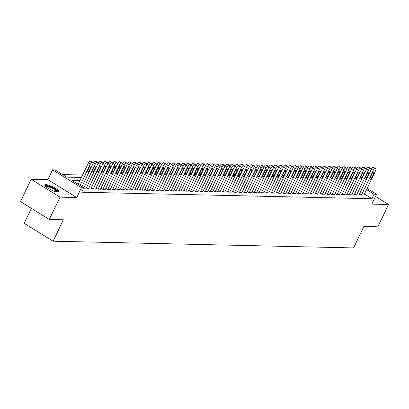 <?xml version="1.0" encoding="UTF-8"?>
<svg xmlns="http://www.w3.org/2000/svg" width="409" height="409" viewBox="0 0 409 409"><rect width="100%" height="100%" fill="white"/><g stroke="black" fill="none" stroke-linecap="round" stroke-linejoin="round"><path stroke-width="0.61" d="M45.834 184.597A7.914 1.743 25.6 0 0 44.785 184.94A7.914 1.743 25.6 0 0 49.581 189.122A7.914 1.743 25.6 0 0 58.012 192.123A7.914 1.743 25.6 0 0 59.06 191.78A7.914 1.743 25.6 0 0 54.259 187.598A7.914 1.743 25.6 0 0 45.834 184.597M31.386 208.37L24.208 223.35L53.083 241.203L353.565 247.926L363.831 226.499L377.855 226.816L388.55 204.495L375.523 196.443M53.083 241.203L63.349 219.776L49.325 219.464L20.45 201.611L31.145 179.29L60.021 197.143L76.723 197.516L81.432 187.7L52.556 169.847L54.995 169.899L66.703 177.138L81.401 177.465M76.723 197.516L47.853 179.663L31.145 179.29M47.853 179.663L52.556 169.847M82.567 175.026L62.567 174.582M49.325 219.464L60.021 197.143M359.48 194.04L361.193 195.098L363.928 195.047M354.603 193.932L356.311 194.991L359.051 194.935M349.721 193.82L351.433 194.878L354.174 194.827M344.843 193.713L346.556 194.771L349.291 194.72M339.966 193.605L341.679 194.658L344.414 194.607M335.089 193.493L336.801 194.551L339.536 194.5M330.211 193.385L331.924 194.444L334.659 194.393M325.334 193.273L327.047 194.331L329.782 194.28M320.457 193.166L322.169 194.224L324.904 194.173M315.579 193.058L317.287 194.117L320.027 194.065M310.697 192.946L312.41 194.004L315.15 193.953M305.82 192.838L307.532 193.897L310.267 193.846M300.942 192.731L302.655 193.789L305.39 193.738M296.065 192.619L297.778 193.677L300.513 193.626M291.188 192.511L292.9 193.569L295.635 193.518M286.31 192.404L288.023 193.462L290.758 193.406M281.433 192.291L283.14 193.35L285.881 193.299M276.556 192.184L278.263 193.242L281.003 193.191M271.673 192.077L273.386 193.135L276.126 193.079M266.796 191.964L268.509 193.022L271.244 192.971M261.918 191.857L263.631 192.915L266.366 192.864M257.041 191.749L258.754 192.808L261.489 192.751M252.164 191.637L253.877 192.695L256.612 192.644M247.287 191.53L248.999 192.588L251.734 192.537M242.409 191.422L244.117 192.481L246.857 192.424M237.532 191.31L239.239 192.368L241.98 192.317M232.649 191.202L234.362 192.261L237.102 192.21M227.772 191.095L229.485 192.148L232.22 192.097M222.895 190.983L224.607 192.041L227.343 191.99M218.017 190.875L219.73 191.933L222.465 191.882M213.14 190.763L214.853 191.821L217.588 191.77M208.263 190.655L209.975 191.714L212.711 191.663M203.385 190.548L205.093 191.606L207.833 191.555M198.508 190.436L200.216 191.494L202.956 191.443M193.626 190.328L195.338 191.386L198.074 191.335M188.748 190.221L190.461 191.279L193.196 191.228M183.871 190.108L185.584 191.167L188.319 191.115M178.994 190.001L180.706 191.059L183.442 191.008M174.116 189.894L175.829 190.952L178.564 190.896M169.239 189.781L170.952 190.839L173.687 190.788M164.362 189.674L166.069 190.732L168.81 190.681M159.484 189.566L161.192 190.625L163.932 190.568M154.602 189.454L156.315 190.512L159.05 190.461M149.725 189.347L151.437 190.405L154.173 190.354M144.847 189.239L146.56 190.297L149.295 190.241M139.97 189.127L141.683 190.185L144.418 190.134M135.093 189.019L136.805 190.078L139.541 190.027M130.215 188.912L131.928 189.97L134.663 189.914M125.338 188.8L127.046 189.858L129.786 189.807M120.461 188.692L122.168 189.75L124.909 189.699M115.578 188.58L117.291 189.638L120.026 189.587M110.701 188.472L112.414 189.531L115.149 189.479M105.824 188.365L107.536 189.423L110.272 189.372M100.946 188.252L102.659 189.311L105.394 189.26M96.069 188.145L97.782 189.203L100.517 189.152M91.192 188.038L92.904 189.096L95.64 189.045M86.314 187.925L88.022 188.984L90.762 188.932M83.329 188.881L85.885 188.825M79.857 180.686L72.163 180.517L83.871 187.751L81.734 192.215L371.97 198.713L364.409 194.035M367.088 188.452L376.546 194.301L371.842 204.122L388.55 204.495M376.546 194.301L374.107 194.244L366.551 189.571M371.97 198.713L374.107 194.244M83.871 187.751L81.432 187.7M374.209 199.178A7.914 1.743 25.6 0 0 374.91 198.846A7.914 1.743 25.6 0 0 374.731 198.094M80.113 185.43L90.358 164.045A2.03 0.869 121.7 0 1 92.194 162.281L92.679 162.291A2.03 0.869 121.7 0 1 92.889 162.347A2.03 0.869 121.7 0 1 92.797 164.096L82.015 186.606M91.089 161.304A2.03 0.869 -58.3 0 0 90.941 161.141A2.03 0.869 -58.3 0 0 90.726 161.085L90.241 161.074A2.03 0.869 -58.3 0 0 88.41 162.838L78.165 184.224M89.259 167.266A1.626 0.695 -58.3 0 1 90.895 165.906A1.626 0.695 -58.3 0 1 90.818 167.301L88.768 171.586A1.626 0.695 -58.3 0 1 87.132 172.951A1.626 0.695 -58.3 0 1 87.204 171.55L89.259 167.266M45.373 186.197A6.851 1.508 -154.4 0 1 46.314 185.819A6.851 1.508 -154.4 0 1 53.773 188.503A6.851 1.508 -154.4 0 1 57.71 192.107M57.112 192.025A6.345 1.396 25.6 0 0 52.802 188.677A6.345 1.396 25.6 0 0 46.488 186.504A6.345 1.396 25.6 0 0 45.813 186.616M58.671 192.056A7.863 1.733 25.6 0 0 53.165 187.925A7.863 1.733 25.6 0 0 45.532 185.333A7.863 1.733 25.6 0 0 44.811 185.42M374.516 199.127A7.863 1.733 25.6 0 0 374.373 198.84M83.39 188.881L95.241 164.152A2.03 0.869 121.7 0 1 97.071 162.388L97.557 162.399A2.03 0.869 121.7 0 1 97.771 162.46A2.03 0.869 121.7 0 1 97.679 164.208L85.829 188.938M95.967 161.417A2.03 0.869 -58.3 0 0 95.818 161.253A2.03 0.869 -58.3 0 0 95.604 161.192L95.118 161.182A2.03 0.869 -58.3 0 0 93.288 162.946L93.037 163.462M94.136 167.378A1.626 0.695 -58.3 0 1 95.772 166.013A1.626 0.695 -58.3 0 1 95.701 167.409L93.646 171.698A1.626 0.695 -58.3 0 1 92.01 173.058A1.626 0.695 -58.3 0 1 92.086 171.662L94.136 167.378M88.267 188.989L100.118 164.26A2.03 0.869 121.7 0 1 101.948 162.496L102.434 162.511A2.03 0.869 121.7 0 1 102.649 162.567A2.03 0.869 121.7 0 1 102.557 164.316L90.706 189.045M100.844 161.524A2.03 0.869 -58.3 0 0 100.696 161.361A2.03 0.869 -58.3 0 0 100.486 161.304L99.995 161.289A2.03 0.869 -58.3 0 0 98.165 163.053L97.915 163.574M99.014 167.486A1.626 0.695 -58.3 0 1 100.65 166.12A1.626 0.695 -58.3 0 1 100.578 167.521L98.523 171.806A1.626 0.695 -58.3 0 1 96.887 173.171A1.626 0.695 -58.3 0 1 96.964 171.77L99.014 167.486M93.145 189.101L104.995 164.372A2.03 0.869 121.7 0 1 106.826 162.608L107.311 162.618A2.03 0.869 121.7 0 1 107.526 162.675A2.03 0.869 121.7 0 1 107.434 164.423L95.583 189.152M105.721 161.632A2.03 0.869 -58.3 0 0 105.573 161.473A2.03 0.869 -58.3 0 0 105.364 161.412L104.873 161.402A2.03 0.869 -58.3 0 0 103.042 163.165L102.797 163.682M103.891 167.593A1.626 0.695 -58.3 0 1 105.527 166.233A1.626 0.695 -58.3 0 1 105.456 167.629L103.4 171.913A1.626 0.695 -58.3 0 1 101.769 173.278A1.626 0.695 -58.3 0 1 101.841 171.882L103.891 167.593M98.022 189.209L109.873 164.479A2.03 0.869 121.7 0 1 111.703 162.716L112.189 162.726A2.03 0.869 121.7 0 1 112.403 162.787A2.03 0.869 121.7 0 1 112.311 164.536L100.461 189.265M110.599 161.744A2.03 0.869 -58.3 0 0 110.45 161.581A2.03 0.869 -58.3 0 0 110.241 161.519L109.75 161.509A2.03 0.869 -58.3 0 0 107.92 163.273L107.674 163.794M108.774 167.705A1.626 0.695 -58.3 0 1 110.404 166.34A1.626 0.695 -58.3 0 1 110.333 167.736L108.278 172.025A1.626 0.695 -58.3 0 1 106.647 173.385A1.626 0.695 -58.3 0 1 106.718 171.99L108.774 167.705M102.904 189.321L114.75 164.587A2.03 0.869 121.7 0 1 116.58 162.823L117.071 162.838A2.03 0.869 121.7 0 1 117.281 162.894A2.03 0.869 121.7 0 1 117.189 164.643L105.343 189.372M115.476 161.852A2.03 0.869 -58.3 0 0 115.328 161.688A2.03 0.869 -58.3 0 0 115.118 161.632L114.632 161.621A2.03 0.869 -58.3 0 0 112.797 163.385L112.552 163.902M113.651 167.813A1.626 0.695 -58.3 0 1 115.282 166.448A1.626 0.695 -58.3 0 1 115.21 167.848L113.155 172.133A1.626 0.695 -58.3 0 1 111.524 173.498A1.626 0.695 -58.3 0 1 111.596 172.097L113.651 167.813M107.782 189.428L119.627 164.699A2.03 0.869 121.7 0 1 121.458 162.935L121.948 162.946A2.03 0.869 121.7 0 1 122.158 163.007A2.03 0.869 121.7 0 1 122.066 164.75L110.22 189.485M120.353 161.959A2.03 0.869 -58.3 0 0 120.21 161.8A2.03 0.869 -58.3 0 0 119.995 161.739L119.51 161.729A2.03 0.869 -58.3 0 0 117.68 163.493L117.429 164.009M118.528 167.92A1.626 0.695 -58.3 0 1 120.164 166.56A1.626 0.695 -58.3 0 1 120.088 167.956L118.037 172.24A1.626 0.695 -58.3 0 1 116.401 173.605A1.626 0.695 -58.3 0 1 116.473 172.209L118.528 167.92M112.659 189.536L124.505 164.807A2.03 0.869 121.7 0 1 126.335 163.043L126.826 163.053A2.03 0.869 121.7 0 1 127.035 163.114A2.03 0.869 121.7 0 1 126.943 164.863L115.098 189.592M125.236 162.071A2.03 0.869 -58.3 0 0 125.088 161.908A2.03 0.869 -58.3 0 0 124.873 161.846L124.387 161.836A2.03 0.869 -58.3 0 0 122.557 163.6L122.306 164.121M123.406 168.033A1.626 0.695 -58.3 0 1 125.042 166.667A1.626 0.695 -58.3 0 1 124.965 168.068L122.915 172.353A1.626 0.695 -58.3 0 1 121.279 173.713A1.626 0.695 -58.3 0 1 121.35 172.317L123.406 168.033M117.536 189.648L129.382 164.914A2.03 0.869 121.7 0 1 131.217 163.155L131.703 163.165A2.03 0.869 121.7 0 1 131.913 163.222A2.03 0.869 121.7 0 1 131.821 164.97L119.975 189.699M130.113 162.179A2.03 0.869 -58.3 0 0 129.965 162.015A2.03 0.869 -58.3 0 0 129.75 161.959L129.264 161.949A2.03 0.869 -58.3 0 0 127.434 163.712L127.184 164.229M128.283 168.14A1.626 0.695 -58.3 0 1 129.919 166.775A1.626 0.695 -58.3 0 1 129.842 168.176L127.792 172.46A1.626 0.695 -58.3 0 1 126.156 173.825A1.626 0.695 -58.3 0 1 126.233 172.424L128.283 168.14M122.414 189.756L134.264 165.026A2.03 0.869 121.7 0 1 136.095 163.263L136.58 163.273A2.03 0.869 121.7 0 1 136.795 163.334A2.03 0.869 121.7 0 1 136.703 165.083L124.852 189.812M134.99 162.291A2.03 0.869 -58.3 0 0 134.842 162.128A2.03 0.869 -58.3 0 0 134.633 162.066L134.142 162.056A2.03 0.869 -58.3 0 0 132.311 163.82L132.061 164.336M133.16 168.247A1.626 0.695 -58.3 0 1 134.796 166.887A1.626 0.695 -58.3 0 1 134.725 168.283L132.669 172.567A1.626 0.695 -58.3 0 1 131.033 173.932A1.626 0.695 -58.3 0 1 131.11 172.537L133.16 168.247M127.291 189.863L139.142 165.134A2.03 0.869 121.7 0 1 140.972 163.37L141.458 163.38A2.03 0.869 121.7 0 1 141.672 163.442A2.03 0.869 121.7 0 1 141.58 165.19L129.73 189.919M139.868 162.399A2.03 0.869 -58.3 0 0 139.72 162.235A2.03 0.869 -58.3 0 0 139.51 162.174L139.019 162.163A2.03 0.869 -58.3 0 0 137.189 163.927L136.938 164.449M138.037 168.36A1.626 0.695 -58.3 0 1 139.673 166.995A1.626 0.695 -58.3 0 1 139.602 168.396L137.547 172.68A1.626 0.695 -58.3 0 1 135.911 174.045A1.626 0.695 -58.3 0 1 135.987 172.644L138.037 168.36M132.168 189.975L144.019 165.246A2.03 0.869 121.7 0 1 145.849 163.482L146.335 163.493A2.03 0.869 121.7 0 1 146.55 163.549A2.03 0.869 121.7 0 1 146.458 165.297L134.607 190.027M144.745 162.506A2.03 0.869 -58.3 0 0 144.597 162.342A2.03 0.869 -58.3 0 0 144.387 162.286L143.896 162.276A2.03 0.869 -58.3 0 0 142.066 164.04L141.821 164.556M142.915 168.467A1.626 0.695 -58.3 0 1 144.551 167.102A1.626 0.695 -58.3 0 1 144.479 168.503L142.424 172.787A1.626 0.695 -58.3 0 1 140.793 174.152A1.626 0.695 -58.3 0 1 140.865 172.751L142.915 168.467M137.046 190.083L148.896 165.354A2.03 0.869 121.7 0 1 150.727 163.59L151.218 163.6A2.03 0.869 121.7 0 1 151.427 163.661A2.03 0.869 121.7 0 1 151.335 165.41L139.484 190.139M149.622 162.618A2.03 0.869 -58.3 0 0 149.474 162.455A2.03 0.869 -58.3 0 0 149.265 162.393L148.774 162.383A2.03 0.869 -58.3 0 0 146.943 164.147L146.698 164.663M147.797 168.574A1.626 0.695 -58.3 0 1 149.428 167.215A1.626 0.695 -58.3 0 1 149.357 168.61L147.301 172.895A1.626 0.695 -58.3 0 1 145.67 174.26A1.626 0.695 -58.3 0 1 145.742 172.864L147.797 168.574M141.928 190.19L153.774 165.461A2.03 0.869 121.7 0 1 155.604 163.697L156.095 163.707A2.03 0.869 121.7 0 1 156.304 163.769A2.03 0.869 121.7 0 1 156.212 165.517L144.367 190.246M154.5 162.726A2.03 0.869 -58.3 0 0 154.351 162.562A2.03 0.869 -58.3 0 0 154.142 162.501L153.656 162.491A2.03 0.869 -58.3 0 0 151.821 164.254L151.575 164.776M152.675 168.687A1.626 0.695 -58.3 0 1 154.305 167.322A1.626 0.695 -58.3 0 1 154.234 168.723L152.179 173.007A1.626 0.695 -58.3 0 1 150.548 174.372A1.626 0.695 -58.3 0 1 150.619 172.971L152.675 168.687M146.805 190.303L158.651 165.573A2.03 0.869 121.7 0 1 160.481 163.81L160.972 163.82A2.03 0.869 121.7 0 1 161.182 163.876A2.03 0.869 121.7 0 1 161.09 165.625L149.244 190.354M159.377 162.833A2.03 0.869 -58.3 0 0 159.234 162.67A2.03 0.869 -58.3 0 0 159.019 162.613L158.534 162.603A2.03 0.869 -58.3 0 0 156.703 164.367L156.453 164.883M157.552 168.794A1.626 0.695 -58.3 0 1 159.188 167.429A1.626 0.695 -58.3 0 1 159.111 168.83L157.061 173.114A1.626 0.695 -58.3 0 1 155.425 174.479A1.626 0.695 -58.3 0 1 155.497 173.079L157.552 168.794M151.683 190.41L163.528 165.681A2.03 0.869 121.7 0 1 165.359 163.917L165.849 163.927A2.03 0.869 121.7 0 1 166.059 163.989A2.03 0.869 121.7 0 1 165.967 165.737L154.121 190.466M164.26 162.946A2.03 0.869 -58.3 0 0 164.111 162.782A2.03 0.869 -58.3 0 0 163.897 162.721L163.411 162.71A2.03 0.869 -58.3 0 0 161.581 164.474L161.33 164.991M162.429 168.902A1.626 0.695 -58.3 0 1 164.065 167.542A1.626 0.695 -58.3 0 1 163.989 168.937L161.938 173.227A1.626 0.695 -58.3 0 1 160.302 174.587A1.626 0.695 -58.3 0 1 160.374 173.191L162.429 168.902M156.56 190.517L168.406 165.788A2.03 0.869 121.7 0 1 170.241 164.024L170.727 164.035A2.03 0.869 121.7 0 1 170.936 164.096A2.03 0.869 121.7 0 1 170.85 165.844L158.999 190.574M169.137 163.053A2.03 0.869 -58.3 0 0 168.989 162.889A2.03 0.869 -58.3 0 0 168.774 162.828L168.288 162.818A2.03 0.869 -58.3 0 0 166.458 164.582L166.207 165.103M167.307 169.014A1.626 0.695 -58.3 0 1 168.943 167.649A1.626 0.695 -58.3 0 1 168.866 169.05L166.816 173.334A1.626 0.695 -58.3 0 1 165.18 174.699A1.626 0.695 -58.3 0 1 165.256 173.298L167.307 169.014M161.437 190.63L173.288 165.901A2.03 0.869 121.7 0 1 175.118 164.137L175.604 164.147A2.03 0.869 121.7 0 1 175.819 164.203A2.03 0.869 121.7 0 1 175.727 165.952L163.876 190.681M174.014 163.16A2.03 0.869 -58.3 0 0 173.866 162.997A2.03 0.869 -58.3 0 0 173.656 162.94L173.165 162.93A2.03 0.869 -58.3 0 0 171.335 164.694L171.085 165.21M172.184 169.121A1.626 0.695 -58.3 0 1 173.82 167.756A1.626 0.695 -58.3 0 1 173.748 169.157L171.693 173.442A1.626 0.695 -58.3 0 1 170.057 174.807A1.626 0.695 -58.3 0 1 170.134 173.406L172.184 169.121M166.315 190.737L178.166 166.008A2.03 0.869 121.7 0 1 179.996 164.244L180.481 164.254A2.03 0.869 121.7 0 1 180.696 164.316A2.03 0.869 121.7 0 1 180.604 166.064L168.753 190.793M178.891 163.273A2.03 0.869 -58.3 0 0 178.743 163.109A2.03 0.869 -58.3 0 0 178.534 163.048L178.043 163.038A2.03 0.869 -58.3 0 0 176.213 164.801L175.967 165.318M177.061 169.234A1.626 0.695 -58.3 0 1 178.697 167.869A1.626 0.695 -58.3 0 1 178.626 169.265L176.57 173.554A1.626 0.695 -58.3 0 1 174.934 174.914A1.626 0.695 -58.3 0 1 175.011 173.518L177.061 169.234M171.192 190.845L183.043 166.115A2.03 0.869 121.7 0 1 184.873 164.352L185.359 164.362A2.03 0.869 121.7 0 1 185.574 164.423A2.03 0.869 121.7 0 1 185.482 166.172L173.631 190.901M183.769 163.38A2.03 0.869 -58.3 0 0 183.621 163.217A2.03 0.869 -58.3 0 0 183.411 163.16L182.92 163.145A2.03 0.869 -58.3 0 0 181.09 164.909L180.844 165.43M181.939 169.341A1.626 0.695 -58.3 0 1 183.575 167.976A1.626 0.695 -58.3 0 1 183.503 169.377L181.448 173.661A1.626 0.695 -58.3 0 1 179.817 175.026A1.626 0.695 -58.3 0 1 179.888 173.626L181.939 169.341M176.069 190.957L187.92 166.228A2.03 0.869 121.7 0 1 189.75 164.464L190.241 164.474A2.03 0.869 121.7 0 1 190.451 164.53A2.03 0.869 121.7 0 1 190.359 166.279L178.508 191.008M188.646 163.488A2.03 0.869 -58.3 0 0 188.498 163.324A2.03 0.869 -58.3 0 0 188.288 163.268L187.797 163.257A2.03 0.869 -58.3 0 0 185.967 165.021L185.722 165.538M186.821 169.449A1.626 0.695 -58.3 0 1 188.452 168.084A1.626 0.695 -58.3 0 1 188.38 169.484L186.325 173.769A1.626 0.695 -58.3 0 1 184.694 175.134A1.626 0.695 -58.3 0 1 184.766 173.733L186.821 169.449M180.952 191.064L192.797 166.335A2.03 0.869 121.7 0 1 194.628 164.571L195.119 164.582A2.03 0.869 121.7 0 1 195.328 164.643A2.03 0.869 121.7 0 1 195.236 166.391L183.39 191.121M193.523 163.6A2.03 0.869 -58.3 0 0 193.375 163.436A2.03 0.869 -58.3 0 0 193.166 163.375L192.68 163.365A2.03 0.869 -58.3 0 0 190.845 165.129L190.599 165.645M191.698 169.561A1.626 0.695 -58.3 0 1 193.329 168.196A1.626 0.695 -58.3 0 1 193.258 169.592L191.202 173.881A1.626 0.695 -58.3 0 1 189.571 175.241A1.626 0.695 -58.3 0 1 189.643 173.845L191.698 169.561M185.829 191.172L197.675 166.443A2.03 0.869 121.7 0 1 199.505 164.679L199.996 164.694A2.03 0.869 121.7 0 1 200.206 164.75A2.03 0.869 121.7 0 1 200.113 166.499L188.268 191.228M198.401 163.707A2.03 0.869 -58.3 0 0 198.258 163.544A2.03 0.869 -58.3 0 0 198.043 163.488L197.557 163.472A2.03 0.869 -58.3 0 0 195.727 165.236L195.476 165.757M196.576 169.669A1.626 0.695 -58.3 0 1 198.212 168.303A1.626 0.695 -58.3 0 1 198.135 169.704L196.085 173.989A1.626 0.695 -58.3 0 1 194.449 175.354A1.626 0.695 -58.3 0 1 194.52 173.953L196.576 169.669M190.706 191.284L202.552 166.555A2.03 0.869 121.7 0 1 204.382 164.791L204.873 164.801A2.03 0.869 121.7 0 1 205.083 164.858A2.03 0.869 121.7 0 1 204.991 166.606L193.145 191.335M203.283 163.815A2.03 0.869 -58.3 0 0 203.135 163.651A2.03 0.869 -58.3 0 0 202.92 163.595L202.435 163.585A2.03 0.869 -58.3 0 0 200.604 165.348L200.354 165.865M201.453 169.776A1.626 0.695 -58.3 0 1 203.089 168.416A1.626 0.695 -58.3 0 1 203.012 169.812L200.962 174.096A1.626 0.695 -58.3 0 1 199.326 175.461A1.626 0.695 -58.3 0 1 199.398 174.06L201.453 169.776M195.584 191.392L207.429 166.662A2.03 0.869 121.7 0 1 209.265 164.899L209.751 164.909A2.03 0.869 121.7 0 1 209.96 164.97A2.03 0.869 121.7 0 1 209.873 166.719L198.022 191.448M208.161 163.927A2.03 0.869 -58.3 0 0 208.012 163.764A2.03 0.869 -58.3 0 0 207.798 163.702L207.312 163.692A2.03 0.869 -58.3 0 0 205.482 165.456L205.231 165.977M206.33 169.888A1.626 0.695 -58.3 0 1 207.966 168.523A1.626 0.695 -58.3 0 1 207.89 169.919L205.839 174.208A1.626 0.695 -58.3 0 1 204.203 175.568A1.626 0.695 -58.3 0 1 204.28 174.173L206.33 169.888M200.461 191.499L212.312 166.77A2.03 0.869 121.7 0 1 214.142 165.006L214.628 165.021A2.03 0.869 121.7 0 1 214.843 165.078A2.03 0.869 121.7 0 1 214.751 166.826L202.9 191.555M213.038 164.035A2.03 0.869 -58.3 0 0 212.89 163.871A2.03 0.869 -58.3 0 0 212.68 163.815L212.189 163.799A2.03 0.869 -58.3 0 0 210.359 165.563L210.108 166.085M211.208 169.996A1.626 0.695 -58.3 0 1 212.844 168.631A1.626 0.695 -58.3 0 1 212.772 170.032L210.717 174.316A1.626 0.695 -58.3 0 1 209.081 175.681A1.626 0.695 -58.3 0 1 209.157 174.28L211.208 169.996M205.338 191.611L217.189 166.882A2.03 0.869 121.7 0 1 219.019 165.118L219.505 165.129A2.03 0.869 121.7 0 1 219.72 165.185A2.03 0.869 121.7 0 1 219.628 166.933L207.777 191.663M217.915 164.142A2.03 0.869 -58.3 0 0 217.767 163.983A2.03 0.869 -58.3 0 0 217.557 163.922L217.067 163.912A2.03 0.869 -58.3 0 0 215.236 165.676L214.991 166.192M216.085 170.103A1.626 0.695 -58.3 0 1 217.721 168.743A1.626 0.695 -58.3 0 1 217.649 170.139L215.594 174.423A1.626 0.695 -58.3 0 1 213.958 175.788A1.626 0.695 -58.3 0 1 214.035 174.392L216.085 170.103M210.216 191.719L222.067 166.99A2.03 0.869 121.7 0 1 223.897 165.226L224.383 165.236A2.03 0.869 121.7 0 1 224.597 165.297A2.03 0.869 121.7 0 1 224.505 167.046L212.654 191.775M222.793 164.254A2.03 0.869 -58.3 0 0 222.644 164.091A2.03 0.869 -58.3 0 0 222.435 164.029L221.944 164.019A2.03 0.869 -58.3 0 0 220.114 165.783L219.868 166.305M220.967 170.216A1.626 0.695 -58.3 0 1 222.598 168.851A1.626 0.695 -58.3 0 1 222.527 170.246L220.471 174.536A1.626 0.695 -58.3 0 1 218.841 175.896A1.626 0.695 -58.3 0 1 218.912 174.5L220.967 170.216M215.093 191.831L226.944 167.097A2.03 0.869 121.7 0 1 228.774 165.333L229.265 165.348A2.03 0.869 121.7 0 1 229.475 165.405A2.03 0.869 121.7 0 1 229.383 167.153L217.532 191.882M227.67 164.362A2.03 0.869 -58.3 0 0 227.522 164.198A2.03 0.869 -58.3 0 0 227.312 164.142L226.821 164.132A2.03 0.869 -58.3 0 0 224.991 165.896L224.745 166.412M225.845 170.323A1.626 0.695 -58.3 0 1 227.476 168.958A1.626 0.695 -58.3 0 1 227.404 170.359L225.349 174.643A1.626 0.695 -58.3 0 1 223.718 176.008A1.626 0.695 -58.3 0 1 223.789 174.607L225.845 170.323M219.976 191.939L231.821 167.209A2.03 0.869 121.7 0 1 233.651 165.446L234.142 165.456A2.03 0.869 121.7 0 1 234.352 165.517A2.03 0.869 121.7 0 1 234.26 167.261L222.414 191.995M232.547 164.469A2.03 0.869 -58.3 0 0 232.399 164.311A2.03 0.869 -58.3 0 0 232.189 164.249L231.704 164.239A2.03 0.869 -58.3 0 0 229.868 166.003L229.623 166.519M230.722 170.43A1.626 0.695 -58.3 0 1 232.353 169.07A1.626 0.695 -58.3 0 1 232.281 170.466L230.226 174.75A1.626 0.695 -58.3 0 1 228.595 176.115A1.626 0.695 -58.3 0 1 228.667 174.72L230.722 170.43M224.853 192.046L236.699 167.317A2.03 0.869 121.7 0 1 238.529 165.553L239.02 165.563A2.03 0.869 121.7 0 1 239.229 165.625A2.03 0.869 121.7 0 1 239.137 167.373L227.292 192.102M237.424 164.582A2.03 0.869 -58.3 0 0 237.281 164.418A2.03 0.869 -58.3 0 0 237.067 164.357L236.581 164.346A2.03 0.869 -58.3 0 0 234.751 166.11L234.5 166.632M235.599 170.543A1.626 0.695 -58.3 0 1 237.235 169.178A1.626 0.695 -58.3 0 1 237.159 170.579L235.109 174.863A1.626 0.695 -58.3 0 1 233.473 176.223A1.626 0.695 -58.3 0 1 233.544 174.827L235.599 170.543M229.73 192.158L241.576 167.424A2.03 0.869 121.7 0 1 243.406 165.665L243.897 165.676A2.03 0.869 121.7 0 1 244.107 165.732A2.03 0.869 121.7 0 1 244.015 167.48L232.169 192.21M242.307 164.689A2.03 0.869 -58.3 0 0 242.159 164.525A2.03 0.869 -58.3 0 0 241.944 164.469L241.458 164.459A2.03 0.869 -58.3 0 0 239.628 166.223L239.377 166.739M240.477 170.65A1.626 0.695 -58.3 0 1 242.113 169.285A1.626 0.695 -58.3 0 1 242.036 170.686L239.986 174.97A1.626 0.695 -58.3 0 1 238.35 176.335A1.626 0.695 -58.3 0 1 238.421 174.934L240.477 170.65M234.608 192.266L246.453 167.537A2.03 0.869 121.7 0 1 248.289 165.773L248.774 165.783A2.03 0.869 121.7 0 1 248.984 165.844A2.03 0.869 121.7 0 1 248.897 167.593L237.046 192.322M247.184 164.801A2.03 0.869 -58.3 0 0 247.036 164.638A2.03 0.869 -58.3 0 0 246.821 164.576L246.336 164.566A2.03 0.869 -58.3 0 0 244.505 166.33L244.255 166.846M245.354 170.757A1.626 0.695 -58.3 0 1 246.99 169.398A1.626 0.695 -58.3 0 1 246.913 170.793L244.863 175.078A1.626 0.695 -58.3 0 1 243.227 176.443A1.626 0.695 -58.3 0 1 243.304 175.047L245.354 170.757M239.485 192.373L251.336 167.644A2.03 0.869 121.7 0 1 253.166 165.88L253.652 165.89A2.03 0.869 121.7 0 1 253.866 165.952A2.03 0.869 121.7 0 1 253.774 167.7L241.923 192.429M252.062 164.909A2.03 0.869 -58.3 0 0 251.913 164.745A2.03 0.869 -58.3 0 0 251.704 164.684L251.213 164.674A2.03 0.869 -58.3 0 0 249.383 166.437L249.132 166.959M250.231 170.87A1.626 0.695 -58.3 0 1 251.867 169.505A1.626 0.695 -58.3 0 1 251.796 170.906L249.741 175.19A1.626 0.695 -58.3 0 1 248.105 176.555A1.626 0.695 -58.3 0 1 248.181 175.154L250.231 170.87M244.362 192.486L256.213 167.756A2.03 0.869 121.7 0 1 258.043 165.993L258.529 166.003A2.03 0.869 121.7 0 1 258.744 166.059A2.03 0.869 121.7 0 1 258.652 167.808L246.801 192.537M256.939 165.016A2.03 0.869 -58.3 0 0 256.791 164.853A2.03 0.869 -58.3 0 0 256.581 164.796L256.09 164.786A2.03 0.869 -58.3 0 0 254.26 166.55L254.015 167.066M255.109 170.977A1.626 0.695 -58.3 0 1 256.745 169.612A1.626 0.695 -58.3 0 1 256.673 171.013L254.618 175.297A1.626 0.695 -58.3 0 1 252.982 176.662A1.626 0.695 -58.3 0 1 253.059 175.262L255.109 170.977M249.239 192.593L261.09 167.864A2.03 0.869 121.7 0 1 262.921 166.1L263.406 166.11A2.03 0.869 121.7 0 1 263.621 166.172A2.03 0.869 121.7 0 1 263.529 167.92L251.678 192.649M261.816 165.129A2.03 0.869 -58.3 0 0 261.668 164.965A2.03 0.869 -58.3 0 0 261.458 164.904L260.968 164.893A2.03 0.869 -58.3 0 0 259.137 166.657L258.892 167.174M259.991 171.085A1.626 0.695 -58.3 0 1 261.622 169.725A1.626 0.695 -58.3 0 1 261.55 171.12L259.495 175.405A1.626 0.695 -58.3 0 1 257.864 176.77A1.626 0.695 -58.3 0 1 257.936 175.374L259.991 171.085M254.117 192.7L265.968 167.971A2.03 0.869 121.7 0 1 267.798 166.207L268.289 166.218A2.03 0.869 121.7 0 1 268.498 166.279A2.03 0.869 121.7 0 1 268.406 168.027L256.561 192.757M266.694 165.236A2.03 0.869 -58.3 0 0 266.545 165.072A2.03 0.869 -58.3 0 0 266.336 165.011L265.85 165.001A2.03 0.869 -58.3 0 0 264.015 166.765L263.769 167.286M264.868 171.197A1.626 0.695 -58.3 0 1 266.499 169.832A1.626 0.695 -58.3 0 1 266.428 171.233L264.372 175.517A1.626 0.695 -58.3 0 1 262.742 176.882A1.626 0.695 -58.3 0 1 262.813 175.481L264.868 171.197M258.999 192.813L270.845 168.084A2.03 0.869 121.7 0 1 272.675 166.32L273.166 166.33A2.03 0.869 121.7 0 1 273.376 166.386A2.03 0.869 121.7 0 1 273.284 168.135L261.438 192.864M271.571 165.343A2.03 0.869 -58.3 0 0 271.423 165.18A2.03 0.869 -58.3 0 0 271.213 165.124L270.727 165.113A2.03 0.869 -58.3 0 0 268.892 166.877L268.647 167.393M269.746 171.305A1.626 0.695 -58.3 0 1 271.377 169.939A1.626 0.695 -58.3 0 1 271.305 171.34L269.255 175.625A1.626 0.695 -58.3 0 1 267.619 176.99A1.626 0.695 -58.3 0 1 267.69 175.589L269.746 171.305M263.877 192.92L275.722 168.191A2.03 0.869 121.7 0 1 277.553 166.427L278.043 166.437A2.03 0.869 121.7 0 1 278.253 166.499A2.03 0.869 121.7 0 1 278.161 168.247L266.315 192.976M276.448 165.456A2.03 0.869 -58.3 0 0 276.305 165.292A2.03 0.869 -58.3 0 0 276.09 165.231L275.605 165.221A2.03 0.869 -58.3 0 0 273.774 166.984L273.524 167.501M274.623 171.412A1.626 0.695 -58.3 0 1 276.259 170.052A1.626 0.695 -58.3 0 1 276.182 171.448L274.132 175.737A1.626 0.695 -58.3 0 1 272.496 177.097A1.626 0.695 -58.3 0 1 272.568 175.701L274.623 171.412M268.754 193.028L280.6 168.298A2.03 0.869 121.7 0 1 282.435 166.535L282.921 166.545A2.03 0.869 121.7 0 1 283.13 166.606A2.03 0.869 121.7 0 1 283.038 168.355L271.193 193.084M281.331 165.563A2.03 0.869 -58.3 0 0 281.182 165.4A2.03 0.869 -58.3 0 0 280.968 165.343L280.482 165.328A2.03 0.869 -58.3 0 0 278.652 167.092L278.401 167.613M279.5 171.524A1.626 0.695 -58.3 0 1 281.136 170.159A1.626 0.695 -58.3 0 1 281.06 171.56L279.01 175.844A1.626 0.695 -58.3 0 1 277.374 177.209A1.626 0.695 -58.3 0 1 277.445 175.809L279.5 171.524M273.631 193.14L285.477 168.411A2.03 0.869 121.7 0 1 287.312 166.647L287.798 166.657A2.03 0.869 121.7 0 1 288.008 166.714A2.03 0.869 121.7 0 1 287.921 168.462L276.07 193.191M286.208 165.671A2.03 0.869 -58.3 0 0 286.06 165.507A2.03 0.869 -58.3 0 0 285.845 165.451L285.359 165.441A2.03 0.869 -58.3 0 0 283.529 167.204L283.279 167.721M284.378 171.632A1.626 0.695 -58.3 0 1 286.014 170.267A1.626 0.695 -58.3 0 1 285.937 171.668L283.887 175.952A1.626 0.695 -58.3 0 1 282.251 177.317A1.626 0.695 -58.3 0 1 282.328 175.916L284.378 171.632M278.509 193.247L290.359 168.518A2.03 0.869 121.7 0 1 292.19 166.754L292.675 166.765A2.03 0.869 121.7 0 1 292.89 166.826A2.03 0.869 121.7 0 1 292.798 168.574L280.947 193.304M291.085 165.783A2.03 0.869 -58.3 0 0 290.937 165.619A2.03 0.869 -58.3 0 0 290.727 165.558L290.237 165.548A2.03 0.869 -58.3 0 0 288.406 167.312L288.156 167.828M289.255 171.744A1.626 0.695 -58.3 0 1 290.891 170.379A1.626 0.695 -58.3 0 1 290.819 171.775L288.764 176.064A1.626 0.695 -58.3 0 1 287.128 177.424A1.626 0.695 -58.3 0 1 287.205 176.028L289.255 171.744M283.386 193.355L295.237 168.626A2.03 0.869 121.7 0 1 297.067 166.862L297.553 166.872A2.03 0.869 121.7 0 1 297.767 166.933A2.03 0.869 121.7 0 1 297.675 168.682L285.825 193.411M295.963 165.89A2.03 0.869 -58.3 0 0 295.814 165.727A2.03 0.869 -58.3 0 0 295.605 165.671L295.114 165.655A2.03 0.869 -58.3 0 0 293.284 167.419L293.038 167.941M294.132 171.852A1.626 0.695 -58.3 0 1 295.768 170.487A1.626 0.695 -58.3 0 1 295.697 171.887L293.642 176.172A1.626 0.695 -58.3 0 1 292.006 177.537A1.626 0.695 -58.3 0 1 292.082 176.136L294.132 171.852M288.263 193.467L300.114 168.738A2.03 0.869 121.7 0 1 301.944 166.974L302.43 166.984A2.03 0.869 121.7 0 1 302.645 167.041A2.03 0.869 121.7 0 1 302.553 168.789L290.702 193.518M300.84 165.998A2.03 0.869 -58.3 0 0 300.692 165.834A2.03 0.869 -58.3 0 0 300.482 165.778L299.991 165.768A2.03 0.869 -58.3 0 0 298.161 167.532L297.916 168.048M299.015 171.959A1.626 0.695 -58.3 0 1 300.646 170.599A1.626 0.695 -58.3 0 1 300.574 171.995L298.519 176.279A1.626 0.695 -58.3 0 1 296.888 177.644A1.626 0.695 -58.3 0 1 296.96 176.243L299.015 171.959M293.141 193.575L304.991 168.845A2.03 0.869 121.7 0 1 306.822 167.082L307.312 167.092A2.03 0.869 121.7 0 1 307.522 167.153A2.03 0.869 121.7 0 1 307.43 168.902L295.584 193.631M305.717 166.11A2.03 0.869 -58.3 0 0 305.569 165.947A2.03 0.869 -58.3 0 0 305.359 165.885L304.874 165.875A2.03 0.869 -58.3 0 0 303.038 167.639L302.793 168.155M303.892 172.071A1.626 0.695 -58.3 0 1 305.523 170.706A1.626 0.695 -58.3 0 1 305.451 172.102L303.396 176.391A1.626 0.695 -58.3 0 1 301.765 177.751A1.626 0.695 -58.3 0 1 301.837 176.356L303.892 172.071M298.023 193.682L309.869 168.953A2.03 0.869 121.7 0 1 311.699 167.189L312.19 167.204A2.03 0.869 121.7 0 1 312.399 167.261A2.03 0.869 121.7 0 1 312.307 169.009L300.462 193.738M310.595 166.218A2.03 0.869 -58.3 0 0 310.451 166.054A2.03 0.869 -58.3 0 0 310.237 165.998L309.751 165.982A2.03 0.869 -58.3 0 0 307.916 167.746L307.67 168.268M308.769 172.179A1.626 0.695 -58.3 0 1 310.4 170.814A1.626 0.695 -58.3 0 1 310.329 172.215L308.279 176.499A1.626 0.695 -58.3 0 1 306.643 177.864A1.626 0.695 -58.3 0 1 306.714 176.463L308.769 172.179M302.9 193.794L314.746 169.065A2.03 0.869 121.7 0 1 316.576 167.301L317.067 167.312A2.03 0.869 121.7 0 1 317.277 167.368A2.03 0.869 121.7 0 1 317.185 169.116L305.339 193.846M315.477 166.325A2.03 0.869 -58.3 0 0 315.329 166.166A2.03 0.869 -58.3 0 0 315.114 166.105L314.628 166.095A2.03 0.869 -58.3 0 0 312.798 167.859L312.548 168.375M313.647 172.286A1.626 0.695 -58.3 0 1 315.283 170.926A1.626 0.695 -58.3 0 1 315.206 172.322L313.156 176.606A1.626 0.695 -58.3 0 1 311.52 177.971A1.626 0.695 -58.3 0 1 311.592 176.57L313.647 172.286M307.778 193.902L319.623 169.173A2.03 0.869 121.7 0 1 321.459 167.409L321.944 167.419A2.03 0.869 121.7 0 1 322.154 167.48A2.03 0.869 121.7 0 1 322.062 169.229L310.216 193.958M320.354 166.437A2.03 0.869 -58.3 0 0 320.206 166.274A2.03 0.869 -58.3 0 0 319.991 166.212L319.506 166.202A2.03 0.869 -58.3 0 0 317.675 167.966L317.425 168.488M318.524 172.399A1.626 0.695 -58.3 0 1 320.16 171.034A1.626 0.695 -58.3 0 1 320.083 172.429L318.033 176.719A1.626 0.695 -58.3 0 1 316.397 178.079A1.626 0.695 -58.3 0 1 316.469 176.683L318.524 172.399M312.655 194.009L324.501 169.28A2.03 0.869 121.7 0 1 326.336 167.516L326.822 167.532A2.03 0.869 121.7 0 1 327.036 167.588A2.03 0.869 121.7 0 1 326.944 169.336L315.094 194.065M325.232 166.545A2.03 0.869 -58.3 0 0 325.083 166.381A2.03 0.869 -58.3 0 0 324.869 166.325L324.383 166.315A2.03 0.869 -58.3 0 0 322.553 168.073L322.302 168.595M323.401 172.506A1.626 0.695 -58.3 0 1 325.037 171.141A1.626 0.695 -58.3 0 1 324.961 172.542L322.911 176.826A1.626 0.695 -58.3 0 1 321.275 178.191A1.626 0.695 -58.3 0 1 321.351 176.79L323.401 172.506M317.532 194.122L329.383 169.392A2.03 0.869 121.7 0 1 331.213 167.629L331.699 167.639A2.03 0.869 121.7 0 1 331.914 167.695A2.03 0.869 121.7 0 1 331.822 169.444L319.971 194.173M330.109 166.652A2.03 0.869 -58.3 0 0 329.961 166.494A2.03 0.869 -58.3 0 0 329.751 166.432L329.26 166.422A2.03 0.869 -58.3 0 0 327.43 168.186L327.18 168.702M328.279 172.613A1.626 0.695 -58.3 0 1 329.915 171.253A1.626 0.695 -58.3 0 1 329.843 172.649L327.788 176.933A1.626 0.695 -58.3 0 1 326.152 178.298A1.626 0.695 -58.3 0 1 326.229 176.903L328.279 172.613M322.41 194.229L334.26 169.5A2.03 0.869 121.7 0 1 336.091 167.736L336.576 167.746A2.03 0.869 121.7 0 1 336.791 167.808A2.03 0.869 121.7 0 1 336.699 169.556L324.848 194.285M334.986 166.765A2.03 0.869 -58.3 0 0 334.838 166.601A2.03 0.869 -58.3 0 0 334.628 166.54L334.138 166.529A2.03 0.869 -58.3 0 0 332.307 168.293L332.062 168.815M333.156 172.726A1.626 0.695 -58.3 0 1 334.792 171.361A1.626 0.695 -58.3 0 1 334.72 172.762L332.665 177.046A1.626 0.695 -58.3 0 1 331.029 178.406A1.626 0.695 -58.3 0 1 331.106 177.01L333.156 172.726M327.287 194.341L339.138 169.607A2.03 0.869 121.7 0 1 340.968 167.843L341.454 167.859A2.03 0.869 121.7 0 1 341.668 167.915A2.03 0.869 121.7 0 1 341.576 169.663L329.726 194.393M339.864 166.872A2.03 0.869 -58.3 0 0 339.715 166.708A2.03 0.869 -58.3 0 0 339.506 166.652L339.015 166.642A2.03 0.869 -58.3 0 0 337.185 168.406L336.939 168.922M338.038 172.833A1.626 0.695 -58.3 0 1 339.669 171.468A1.626 0.695 -58.3 0 1 339.598 172.869L337.543 177.153A1.626 0.695 -58.3 0 1 335.912 178.518A1.626 0.695 -58.3 0 1 335.983 177.117L338.038 172.833M332.164 194.449L344.015 169.72A2.03 0.869 121.7 0 1 345.845 167.956L346.336 167.966A2.03 0.869 121.7 0 1 346.546 168.027A2.03 0.869 121.7 0 1 346.454 169.771L334.608 194.505M344.741 166.984A2.03 0.869 -58.3 0 0 344.593 166.821A2.03 0.869 -58.3 0 0 344.383 166.76L343.897 166.749A2.03 0.869 -58.3 0 0 342.062 168.513L341.817 169.029M342.916 172.941A1.626 0.695 -58.3 0 1 344.547 171.581A1.626 0.695 -58.3 0 1 344.475 172.976L342.42 177.261A1.626 0.695 -58.3 0 1 340.789 178.626A1.626 0.695 -58.3 0 1 340.861 177.23L342.916 172.941M337.047 194.556L348.892 169.827A2.03 0.869 121.7 0 1 350.723 168.063L351.213 168.073A2.03 0.869 121.7 0 1 351.423 168.135A2.03 0.869 121.7 0 1 351.331 169.883L339.485 194.612M349.618 167.092A2.03 0.869 -58.3 0 0 349.475 166.928A2.03 0.869 -58.3 0 0 349.26 166.867L348.775 166.857A2.03 0.869 -58.3 0 0 346.944 168.62L346.694 169.142M347.793 173.053A1.626 0.695 -58.3 0 1 349.424 171.688A1.626 0.695 -58.3 0 1 349.352 173.089L347.302 177.373A1.626 0.695 -58.3 0 1 345.666 178.733A1.626 0.695 -58.3 0 1 345.738 177.337L347.793 173.053M341.924 194.669L353.77 169.939A2.03 0.869 121.7 0 1 355.6 168.176L356.091 168.186A2.03 0.869 121.7 0 1 356.3 168.242A2.03 0.869 121.7 0 1 356.208 169.991L344.363 194.72M354.501 167.199A2.03 0.869 -58.3 0 0 354.352 167.036A2.03 0.869 -58.3 0 0 354.138 166.979L353.652 166.969A2.03 0.869 -58.3 0 0 351.822 168.733L351.571 169.249M352.67 173.16A1.626 0.695 -58.3 0 1 354.306 171.795A1.626 0.695 -58.3 0 1 354.23 173.196L352.18 177.48A1.626 0.695 -58.3 0 1 350.544 178.845A1.626 0.695 -58.3 0 1 350.615 177.445L352.67 173.16M346.801 194.776L358.647 170.047A2.03 0.869 121.7 0 1 360.482 168.283L360.968 168.293A2.03 0.869 121.7 0 1 361.178 168.355A2.03 0.869 121.7 0 1 361.086 170.103L349.24 194.832M359.378 167.312A2.03 0.869 -58.3 0 0 359.23 167.148A2.03 0.869 -58.3 0 0 359.015 167.087L358.529 167.077A2.03 0.869 -58.3 0 0 356.699 168.84L356.449 169.357M357.548 173.268A1.626 0.695 -58.3 0 1 359.184 171.908A1.626 0.695 -58.3 0 1 359.107 173.304L357.057 177.588A1.626 0.695 -58.3 0 1 355.421 178.953A1.626 0.695 -58.3 0 1 355.493 177.557L357.548 173.268M351.679 194.883L363.529 170.154A2.03 0.869 121.7 0 1 365.36 168.39L365.845 168.401A2.03 0.869 121.7 0 1 366.06 168.462A2.03 0.869 121.7 0 1 365.968 170.21L354.117 194.94M364.255 167.419A2.03 0.869 -58.3 0 0 364.107 167.255A2.03 0.869 -58.3 0 0 363.892 167.194L363.407 167.184A2.03 0.869 -58.3 0 0 361.576 168.948L361.326 169.469M362.425 173.38A1.626 0.695 -58.3 0 1 364.061 172.015A1.626 0.695 -58.3 0 1 363.99 173.416L361.934 177.7A1.626 0.695 -58.3 0 1 360.298 179.065A1.626 0.695 -58.3 0 1 360.375 177.664L362.425 173.38M356.556 194.996L368.407 170.267A2.03 0.869 121.7 0 1 370.237 168.503L370.723 168.513A2.03 0.869 121.7 0 1 370.937 168.569A2.03 0.869 121.7 0 1 370.845 170.318L358.995 195.047M369.133 167.526A2.03 0.869 -58.3 0 0 368.984 167.363A2.03 0.869 -58.3 0 0 368.775 167.307L368.284 167.296A2.03 0.869 -58.3 0 0 366.454 169.06L366.203 169.577M367.302 173.488A1.626 0.695 -58.3 0 1 368.938 172.123A1.626 0.695 -58.3 0 1 368.867 173.523L366.812 177.808A1.626 0.695 -58.3 0 1 365.176 179.173A1.626 0.695 -58.3 0 1 365.252 177.772L367.302 173.488M361.433 195.103L373.284 170.374A2.03 0.869 121.7 0 1 375.114 168.61L375.6 168.62A2.03 0.869 121.7 0 1 375.815 168.682A2.03 0.869 121.7 0 1 375.723 170.43L363.872 195.159M374.01 167.639A2.03 0.869 -58.3 0 0 373.862 167.475A2.03 0.869 -58.3 0 0 373.652 167.414L373.161 167.404A2.03 0.869 -58.3 0 0 371.331 169.168L371.086 169.684M372.18 173.595A1.626 0.695 -58.3 0 1 373.816 172.235A1.626 0.695 -58.3 0 1 373.744 173.631L371.689 177.915A1.626 0.695 -58.3 0 1 370.053 179.28A1.626 0.695 -58.3 0 1 370.13 177.884L372.18 173.595M88.41 162.838L90.358 164.045M90.241 161.074L92.194 162.281M90.726 161.085L92.679 162.291M90.818 167.301L89.673 166.596M88.768 171.586L87.552 170.834M93.288 162.946L95.241 164.152M95.118 161.182L97.071 162.388M95.604 161.192L97.557 162.399M95.701 167.409L94.556 166.703M93.646 171.698L92.429 170.942M98.165 163.053L100.118 164.26M99.995 161.289L101.948 162.496M100.486 161.304L102.434 162.511M100.578 167.521L99.433 166.811M98.523 171.806L97.306 171.054M103.042 163.165L104.995 164.372M104.873 161.402L106.826 162.608M105.364 161.412L107.311 162.618M105.456 167.629L104.31 166.923M103.4 171.913L102.184 171.161M107.92 163.273L109.873 164.479M109.75 161.509L111.703 162.716M110.241 161.519L112.189 162.726M110.333 167.736L109.188 167.03M108.278 172.025L107.061 171.269M112.797 163.385L114.75 164.587M114.632 161.621L116.58 162.823M115.118 161.632L117.071 162.838M115.21 167.848L114.065 167.138M113.155 172.133L111.938 171.381M117.68 163.493L119.627 164.699M119.51 161.729L121.458 162.935M119.995 161.739L121.948 162.946M120.088 167.956L118.942 167.25M118.037 172.24L116.821 171.489M122.557 163.6L124.505 164.807M124.387 161.836L126.335 163.043M124.873 161.846L126.826 163.053M124.965 168.068L123.82 167.358M122.915 172.353L121.698 171.601M127.434 163.712L129.382 164.914M129.264 161.949L131.217 163.155M129.75 161.959L131.703 163.165M129.842 168.176L128.697 167.465M127.792 172.46L126.575 171.708M132.311 163.82L134.264 165.026M134.142 162.056L136.095 163.263M134.633 162.066L136.58 163.273M134.725 168.283L133.579 167.578M132.669 172.567L131.453 171.816M137.189 163.927L139.142 165.134M139.019 162.163L140.972 163.37M139.51 162.174L141.458 163.38M139.602 168.396L138.457 167.685M137.547 172.68L136.33 171.928M142.066 164.04L144.019 165.246M143.896 162.276L145.849 163.482M144.387 162.286L146.335 163.493M144.479 168.503L143.334 167.792M142.424 172.787L141.207 172.036M146.943 164.147L148.896 165.354M148.774 162.383L150.727 163.59M149.265 162.393L151.218 163.6M149.357 168.61L148.211 167.905M147.301 172.895L146.085 172.143M151.821 164.254L153.774 165.461M153.656 162.491L155.604 163.697M154.142 162.501L156.095 163.707M154.234 168.723L153.089 168.012M152.179 173.007L150.962 172.255M156.703 164.367L158.651 165.573M158.534 162.603L160.481 163.81M159.019 162.613L160.972 163.82M159.111 168.83L157.966 168.125M157.061 173.114L155.844 172.363M161.581 164.474L163.528 165.681M163.411 162.71L165.359 163.917M163.897 162.721L165.849 163.927M163.989 168.937L162.843 168.232M161.938 173.227L160.722 172.47M166.458 164.582L168.406 165.788M168.288 162.818L170.241 164.024M168.774 162.828L170.727 164.035M168.866 169.05L167.721 168.339M166.816 173.334L165.599 172.583M171.335 164.694L173.288 165.901M173.165 162.93L175.118 164.137M173.656 162.94L175.604 164.147M173.748 169.157L172.603 168.452M171.693 173.442L170.476 172.69M176.213 164.801L178.166 166.008M178.043 163.038L179.996 164.244M178.534 163.048L180.481 164.254M178.626 169.265L177.48 168.559M176.57 173.554L175.354 172.797M181.09 164.909L183.043 166.115M182.92 163.145L184.873 164.352M183.411 163.16L185.359 164.362M183.503 169.377L182.358 168.666M181.448 173.661L180.231 172.91M185.967 165.021L187.92 166.228M187.797 163.257L189.75 164.464M188.288 163.268L190.241 164.474M188.38 169.484L187.235 168.779M186.325 173.769L185.108 173.017M190.845 165.129L192.797 166.335M192.68 163.365L194.628 164.571M193.166 163.375L195.119 164.582M193.258 169.592L192.112 168.886M191.202 173.881L189.986 173.125M195.727 165.236L197.675 166.443M197.557 163.472L199.505 164.679M198.043 163.488L199.996 164.694M198.135 169.704L196.99 168.994M196.085 173.989L194.868 173.237M200.604 165.348L202.552 166.555M202.435 163.585L204.382 164.791M202.92 163.595L204.873 164.801M203.012 169.812L201.867 169.106M200.962 174.096L199.745 173.344M205.482 165.456L207.429 166.662M207.312 163.692L209.265 164.899M207.798 163.702L209.751 164.909M207.89 169.919L206.749 169.214M205.839 174.208L204.623 173.452M210.359 165.563L212.312 166.77M212.189 163.799L214.142 165.006M212.68 163.815L214.628 165.021M212.772 170.032L211.627 169.321M210.717 174.316L209.5 173.564M215.236 165.676L217.189 166.882M217.067 163.912L219.019 165.118M217.557 163.922L219.505 165.129M217.649 170.139L216.504 169.433M215.594 174.423L214.377 173.672M220.114 165.783L222.067 166.99M221.944 164.019L223.897 165.226M222.435 164.029L224.383 165.236M222.527 170.246L221.381 169.541M220.471 174.536L219.255 173.779M224.991 165.896L226.944 167.097M226.821 164.132L228.774 165.333M227.312 164.142L229.265 165.348M227.404 170.359L226.259 169.648M225.349 174.643L224.132 173.891M229.868 166.003L231.821 167.209M231.704 164.239L233.651 165.446M232.189 164.249L234.142 165.456M232.281 170.466L231.136 169.761M230.226 174.75L229.009 173.999M234.751 166.11L236.699 167.317M236.581 164.346L238.529 165.553M237.067 164.357L239.02 165.563M237.159 170.579L236.013 169.868M235.109 174.863L233.892 174.111M239.628 166.223L241.576 167.424M241.458 164.459L243.406 165.665M241.944 164.469L243.897 165.676M242.036 170.686L240.891 169.975M239.986 174.97L238.769 174.219M244.505 166.33L246.453 167.537M246.336 164.566L248.289 165.773M246.821 164.576L248.774 165.783M246.913 170.793L245.773 170.088M244.863 175.078L243.646 174.326M249.383 166.437L251.336 167.644M251.213 164.674L253.166 165.88M251.704 164.684L253.652 165.89M251.796 170.906L250.651 170.195M249.741 175.19L248.524 174.438M254.26 166.55L256.213 167.756M256.09 164.786L258.043 165.993M256.581 164.796L258.529 166.003M256.673 171.013L255.528 170.302M254.618 175.297L253.401 174.546M259.137 166.657L261.09 167.864M260.968 164.893L262.921 166.1M261.458 164.904L263.406 166.11M261.55 171.12L260.405 170.415M259.495 175.405L258.278 174.653M264.015 166.765L265.968 167.971M265.85 165.001L267.798 166.207M266.336 165.011L268.289 166.218M266.428 171.233L265.283 170.522M264.372 175.517L263.156 174.766M268.892 166.877L270.845 168.084M270.727 165.113L272.675 166.32M271.213 165.124L273.166 166.33M271.305 171.34L270.16 170.635M269.255 175.625L268.033 174.873M273.774 166.984L275.722 168.191M275.605 165.221L277.553 166.427M276.09 165.231L278.043 166.437M276.182 171.448L275.037 170.742M274.132 175.737L272.915 174.98M278.652 167.092L280.6 168.298M280.482 165.328L282.435 166.535M280.968 165.343L282.921 166.545M281.06 171.56L279.914 170.85M279.01 175.844L277.793 175.093M283.529 167.204L285.477 168.411M285.359 165.441L287.312 166.647M285.845 165.451L287.798 166.657M285.937 171.668L284.797 170.962M283.887 175.952L282.67 175.2M288.406 167.312L290.359 168.518M290.237 165.548L292.19 166.754M290.727 165.558L292.675 166.765M290.819 171.775L289.674 171.069M288.764 176.064L287.547 175.308M293.284 167.419L295.237 168.626M295.114 165.655L297.067 166.862M295.605 165.671L297.553 166.872M295.697 171.887L294.552 171.177M293.642 176.172L292.425 175.42M298.161 167.532L300.114 168.738M299.991 165.768L301.944 166.974M300.482 165.778L302.43 166.984M300.574 171.995L299.429 171.289M298.519 176.279L297.302 175.527M303.038 167.639L304.991 168.845M304.874 165.875L306.822 167.082M305.359 165.885L307.312 167.092M305.451 172.102L304.306 171.397M303.396 176.391L302.179 175.635M307.916 167.746L309.869 168.953M309.751 165.982L311.699 167.189M310.237 165.998L312.19 167.204M310.329 172.215L309.184 171.504M308.279 176.499L307.057 175.747M312.798 167.859L314.746 169.065M314.628 166.095L316.576 167.301M315.114 166.105L317.067 167.312M315.206 172.322L314.061 171.616M313.156 176.606L311.939 175.855M317.675 167.966L319.623 169.173M319.506 166.202L321.459 167.409M319.991 166.212L321.944 167.419M320.083 172.429L318.938 171.724M318.033 176.719L316.817 175.962M322.553 168.073L324.501 169.28M324.383 166.315L326.336 167.516M324.869 166.325L326.822 167.532M324.961 172.542L323.821 171.831M322.911 176.826L321.694 176.074M327.43 168.186L329.383 169.392M329.26 166.422L331.213 167.629M329.751 166.432L331.699 167.639M329.843 172.649L328.698 171.944M327.788 176.933L326.571 176.182M332.307 168.293L334.26 169.5M334.138 166.529L336.091 167.736M334.628 166.54L336.576 167.746M334.72 172.762L333.575 172.051M332.665 177.046L331.448 176.294M337.185 168.406L339.138 169.607M339.015 166.642L340.968 167.843M339.506 166.652L341.454 167.859M339.598 172.869L338.453 172.158M337.543 177.153L336.326 176.402M342.062 168.513L344.015 169.72M343.897 166.749L345.845 167.956M344.383 166.76L346.336 167.966M344.475 172.976L343.33 172.271M342.42 177.261L341.203 176.509M346.944 168.62L348.892 169.827M348.775 166.857L350.723 168.063M349.26 166.867L351.213 168.073M349.352 173.089L348.207 172.378M347.302 177.373L346.08 176.622M351.822 168.733L353.77 169.939M353.652 166.969L355.6 168.176M354.138 166.979L356.091 168.186M354.23 173.196L353.085 172.486M352.18 177.48L350.963 176.729M356.699 168.84L358.647 170.047M358.529 167.077L360.482 168.283M359.015 167.087L360.968 168.293M359.107 173.304L357.962 172.598M357.057 177.588L355.84 176.836M361.576 168.948L363.529 170.154M363.407 167.184L365.36 168.39M363.892 167.194L365.845 168.401M363.99 173.416L362.844 172.705M361.934 177.7L360.718 176.949M366.454 169.06L368.407 170.267M368.284 167.296L370.237 168.503M368.775 167.307L370.723 168.513M368.867 173.523L367.722 172.813M366.812 177.808L365.595 177.056M371.331 169.168L373.284 170.374M373.161 167.404L375.114 168.61M373.652 167.414L375.6 168.62M373.744 173.631L372.599 172.925M371.689 177.915L370.472 177.163M90.941 161.141L92.889 162.347M95.818 161.253L97.771 162.46M100.696 161.361L102.649 162.567M105.573 161.473L107.526 162.675M110.45 161.581L112.403 162.787M115.328 161.688L117.281 162.894M120.21 161.8L122.158 163.007M125.088 161.908L127.035 163.114M129.965 162.015L131.913 163.222M134.842 162.128L136.795 163.334M139.72 162.235L141.672 163.442M144.597 162.342L146.55 163.549M149.474 162.455L151.427 163.661M154.351 162.562L156.304 163.769M159.234 162.67L161.182 163.876M164.111 162.782L166.059 163.989M168.989 162.889L170.936 164.096M173.866 162.997L175.819 164.203M178.743 163.109L180.696 164.316M183.621 163.217L185.574 164.423M188.498 163.324L190.451 164.53M193.375 163.436L195.328 164.643M198.258 163.544L200.206 164.75M203.135 163.651L205.083 164.858M208.012 163.764L209.96 164.97M212.89 163.871L214.843 165.078M217.767 163.983L219.72 165.185M222.644 164.091L224.597 165.297M227.522 164.198L229.475 165.405M232.399 164.311L234.352 165.517M237.281 164.418L239.229 165.625M242.159 164.525L244.107 165.732M247.036 164.638L248.984 165.844M251.913 164.745L253.866 165.952M256.791 164.853L258.744 166.059M261.668 164.965L263.621 166.172M266.545 165.072L268.498 166.279M271.423 165.18L273.376 166.386M276.305 165.292L278.253 166.499M281.182 165.4L283.13 166.606M286.06 165.507L288.008 166.714M290.937 165.619L292.89 166.826M295.814 165.727L297.767 166.933M300.692 165.834L302.645 167.041M305.569 165.947L307.522 167.153M310.451 166.054L312.399 167.261M315.329 166.166L317.277 167.368M320.206 166.274L322.154 167.48M325.083 166.381L327.036 167.588M329.961 166.494L331.914 167.695M334.838 166.601L336.791 167.808M339.715 166.708L341.668 167.915M344.593 166.821L346.546 168.027M349.475 166.928L351.423 168.135M354.352 167.036L356.3 168.242M359.23 167.148L361.178 168.355M364.107 167.255L366.06 168.462M368.984 167.363L370.937 168.569M373.862 167.475L375.815 168.682"/></g></svg>
